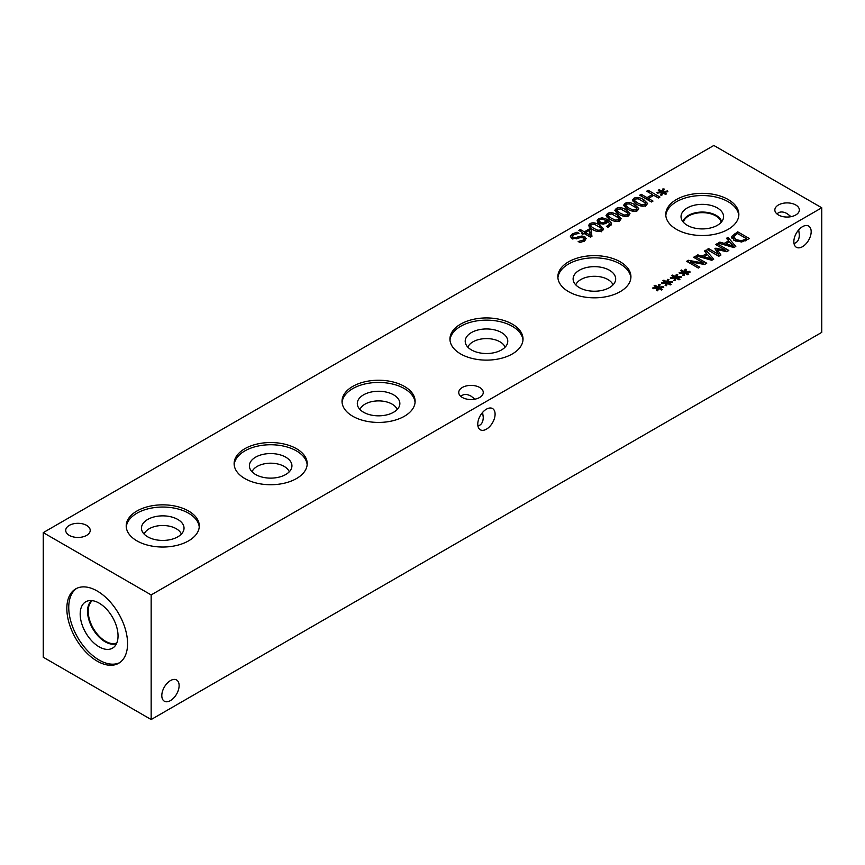 <?xml version="1.0" encoding="UTF-8"?>
<svg xmlns="http://www.w3.org/2000/svg" width="865" height="865" viewBox="0 0 865 865"><rect width="100%" height="100%" fill="white"/><g stroke="black" fill="none" stroke-linecap="round" stroke-linejoin="round"><path stroke-width="1.3" d="M651.432 201.988L639.722 195.22L641.279 194.322L647.009 197.631L652.405 194.517L646.663 191.208L648.22 190.311L659.941 197.069L658.384 197.966L653.789 195.317L648.393 198.431L652.988 201.08L651.432 201.988M648.393 198.431L648.393 200.226M648.22 190.311L648.22 192.106M652.405 194.517L652.405 196.117M647.009 197.631L647.009 199.426M641.279 194.322L641.279 196.117M661.66 192.484L657.259 193.154L656.903 192.354L661.184 191.857L658.265 190.235L659.249 189.662L662.071 191.349L662.904 188.884L664.288 189.078L663.141 191.63L667.542 190.96L667.888 191.76L663.606 192.246L666.526 193.868L665.542 194.441L662.741 192.744L661.866 195.22L660.492 195.025L661.66 192.484L661.66 195.198M663.606 192.246L663.606 193.273M667.542 190.96L667.542 191.803M663.141 191.63L663.141 192.992M662.904 188.884L663.141 191.716M662.071 191.349L662.071 194.149L662.904 191.684M659.249 189.662L659.249 190.787M661.184 191.857L661.184 192.56M637.84 203.07L641.841 204.886L644.782 204.594L645.29 202.875L638.197 198.766L635.18 199.058L634.683 200.767L637.84 203.07M645.571 206.4L645.29 202.875M634.391 202.853L634.391 200.053L634.683 203.005M646.079 205.351C643.549 206.811 640.273 206.357 636.24 203.989L632.402 200.172L633.883 198.301C636.391 196.82 639.678 197.274 643.722 199.664L647.571 203.47L646.079 205.351M645.571 203.653L646.869 204.789M633.104 201.653L634.391 200.842M629.05 208.141L633.05 209.968L635.991 209.676L636.499 207.957L629.406 203.848L626.39 204.129L625.892 205.838L629.05 208.141M636.781 211.471L636.499 207.957M625.6 207.924L625.6 205.124L625.892 208.087M637.289 210.422C634.759 211.893 631.482 211.438 627.449 209.071L623.611 205.254L625.092 203.383C627.601 201.902 630.888 202.356 634.932 204.735L638.781 208.541L637.289 210.422M636.781 208.725L638.078 209.871M624.314 206.735L625.6 205.913M620.259 213.222L624.26 215.039L627.19 214.747L627.709 213.028L620.616 208.919L617.599 209.211L617.102 210.919L620.259 213.222M627.99 216.553L627.709 213.028M616.81 213.006L616.81 210.206L617.102 213.158M628.498 215.504C625.968 216.964 622.692 216.51 618.659 214.142L614.82 210.325L616.291 208.454C618.81 206.973 622.097 207.427 626.141 209.817L629.99 213.623L628.498 215.504M627.99 213.806L629.288 214.942M615.512 211.806L616.81 210.995M611.458 218.294L615.469 220.121L618.399 219.829L618.918 218.11L611.825 214.001L608.809 214.282L608.311 215.99L611.458 218.294M619.199 221.624L618.918 218.11M608.019 218.077L608.019 215.277L608.311 218.24M619.708 220.575C617.178 222.046 613.901 221.591 609.868 219.213L606.03 215.407L607.5 213.536C610.02 212.055 613.307 212.498 617.351 214.888L621.189 218.694L619.708 220.575M619.199 218.877L620.497 220.024M606.722 216.888L608.019 216.066M606.625 220.716L601.975 218.975L599.856 219.429L598.98 220.586L600.429 222.208L603.273 222.932L606.625 220.716L606.625 222.932M603.273 222.932L603.273 224.154M597.055 220.835L598.58 218.683L602.224 217.807L607.846 219.559L611.458 223.127L609.382 226.511L607.89 227.192L606.387 226.316L608.236 225.614L609.609 223.797L607.749 221.375L606.127 223.256L603.165 224.165L598.904 223.17L597.055 220.78M611.458 224.305L611.544 223.721M609.587 223.527L611.079 225.095M606.625 221.721L607.403 222.121M602.224 217.807L602.224 218.986M597.661 222.186L598.98 221.278M593.877 228.447L597.888 230.263L600.818 229.982L601.337 228.252L594.244 224.154L591.217 224.435L590.73 226.143L593.877 228.447M601.618 231.777L601.337 228.252M590.438 228.23L590.438 225.43L590.73 228.392M602.116 230.728C599.596 232.198 596.32 231.744 592.287 229.366L588.449 225.56L589.919 223.689C592.438 222.208 595.715 222.651 599.769 225.041L603.608 228.847L602.116 230.728M601.618 229.03L602.916 230.166M589.141 227.041L590.438 226.219M585.583 232.577L590.157 235.226L589.519 230.306L585.583 232.577L585.583 234.329M590.157 235.226L590.157 236.967M582.675 234.264L581.41 233.528L582.805 232.728L578.782 230.404L580.296 229.528L584.318 231.852L589.498 228.868L591.141 229.82L591.941 236.329L590.503 237.161L584.07 233.453L582.675 234.264M591.141 229.82L591.617 236.513M589.498 228.868L589.498 230.328M589.714 231.798L591.141 232.62M584.318 231.852L584.318 233.593M580.296 229.528L580.296 231.269M582.805 232.728L582.805 234.177M570.965 237.713L572.36 236.675M579.02 236.523L581.994 236.004L584.87 236.783L586.156 238.589L584.275 241L580.037 242.568L578.177 241.497L582.826 240.275L584.102 238.762L583.41 237.821L580.058 237.648L577.041 238.675L571.754 238.318L570.338 236.264L572.327 233.885L577.085 232.188L579.042 233.323L573.787 234.599L572.36 236.199L573.138 237.237L576.371 237.442L579.02 236.523L579.02 238.005M584.102 239.216L585.519 240.048M581.994 236.004L581.994 237.367M577.085 232.188L577.085 233.539M713.841 145.461L43.25 532.624L151.159 594.925L821.75 207.773L713.841 145.461M666.299 282.974L661.887 283.644L661.541 282.844L665.823 282.347L662.893 280.725L663.888 280.163L666.71 281.839L667.542 279.373L668.926 279.568L667.78 282.12L672.181 281.449L672.527 282.25L668.245 282.736L671.164 284.358L670.18 284.931L667.38 283.233L666.504 285.72L665.131 285.515L666.299 282.974L666.299 285.688M683.88 272.821L679.479 273.491L679.122 272.702L683.404 272.194L680.485 270.572L681.469 270.01L684.291 271.686L685.123 269.22L686.507 269.415L685.361 271.967L689.762 271.296L690.108 272.097L685.826 272.583L688.745 274.205L687.762 274.778L684.961 273.091L684.085 275.567L682.712 275.362L683.88 272.821L683.88 275.535M718.783 256.267L707.062 249.509L708.619 248.601L718.718 254.429L714.912 248.709L715.852 248.158L725.746 250.374L715.658 244.546L717.107 243.703L728.827 250.472L726.697 251.693L717.247 249.617L720.945 255.024L718.783 256.267M726.459 238.308L728.038 237.399L735.801 246.439L733.888 247.552L718.22 243.065L719.864 242.113L724.2 243.389L728.676 240.816L726.459 238.308M741.629 242.005L734.309 240.524L731.801 236.307L737.704 231.82L749.414 238.578L741.629 242.005M731.66 237.086L731.801 237.886M704.38 251.055L705.959 250.147L713.722 259.186L711.798 260.3L696.141 255.813L697.774 254.861L702.12 256.148L706.586 253.564L704.38 251.055M698.358 268.063L686.637 261.295L688.389 260.289L703.678 263.122L693.579 257.294L695.028 256.451L706.737 263.219L704.532 264.495L690.54 261.868L699.807 267.22L698.358 268.063M675.089 277.903L670.678 278.573L670.332 277.773L674.613 277.276L671.694 275.654L672.678 275.081L675.5 276.768L676.333 274.302L677.717 274.497L676.571 277.049L680.971 276.378L681.317 277.178L677.035 277.665L679.955 279.287L678.971 279.86L676.171 278.162L675.295 280.638L673.922 280.433L675.089 277.903L675.089 280.606M657.508 288.056L653.097 288.715L652.751 287.926L657.032 287.429L654.102 285.807L655.097 285.234L657.908 286.921L658.752 284.444L660.136 284.65L658.989 287.191L663.39 286.531L663.736 287.331L659.454 287.818L662.374 289.44L661.39 290.013L658.589 288.315L657.714 290.791L656.34 290.586L657.508 288.056L657.508 290.759M69.308 535.381A12.251 7.071 180 0 1 65.718 530.386A12.251 7.071 180 0 1 73.276 523.844A12.251 7.071 180 0 1 86.63 525.379A12.251 7.071 180 0 1 90.219 530.386A12.251 7.071 180 0 1 82.651 536.916A12.251 7.071 180 0 1 69.308 535.381M778.435 214.974A12.251 7.071 180 0 1 774.845 209.979A12.251 7.071 180 0 1 782.403 203.437A12.251 7.071 180 0 1 795.757 204.973A12.251 7.071 180 0 1 799.346 209.979A12.251 7.071 180 0 1 791.789 216.51A12.251 7.071 180 0 1 778.435 214.974M462.343 397.468A12.251 7.071 180 0 1 458.753 392.461A12.251 7.071 180 0 1 466.322 385.931A12.251 7.071 180 0 1 479.675 387.466A12.251 7.071 180 0 1 483.265 392.461A12.251 7.071 180 0 1 475.696 399.003A12.251 7.071 180 0 1 462.343 397.468M244.827 478.55A36.535 21.095 180 0 1 234.123 463.629A36.535 21.095 180 0 1 256.678 444.145A36.535 21.095 180 0 1 296.5 448.719A36.535 21.095 180 0 1 307.205 463.629A36.535 21.095 180 0 1 284.65 483.124A36.535 21.095 180 0 1 244.827 478.55M460.645 353.947A36.535 21.095 180 0 1 449.951 339.026A36.535 21.095 180 0 1 472.506 319.542A36.535 21.095 180 0 1 512.318 324.115A36.535 21.095 180 0 1 523.022 339.026A36.535 21.095 180 0 1 500.467 358.521A36.535 21.095 180 0 1 460.645 353.947M568.565 291.646A36.535 21.095 180 0 1 557.86 276.724A36.535 21.095 180 0 1 580.415 257.24A36.535 21.095 180 0 1 620.237 261.814A36.535 21.095 180 0 1 630.931 276.724A36.535 21.095 180 0 1 608.376 296.219A36.535 21.095 180 0 1 568.565 291.646M352.736 416.249A36.535 21.095 180 0 1 342.032 401.328A36.535 21.095 180 0 1 364.598 381.843A36.535 21.095 180 0 1 404.409 386.417A36.535 21.095 180 0 1 415.114 401.328A36.535 21.095 180 0 1 392.559 420.822A36.535 21.095 180 0 1 352.736 416.249M136.919 540.852A36.535 21.095 180 0 1 126.214 525.931A36.535 21.095 180 0 1 148.769 506.447A36.535 21.095 180 0 1 188.592 511.02A36.535 21.095 180 0 1 199.296 525.931A36.535 21.095 180 0 1 176.741 545.426A36.535 21.095 180 0 1 136.919 540.852M676.473 229.344A36.535 21.095 180 0 1 665.769 214.423A36.535 21.095 180 0 1 688.324 194.939A36.535 21.095 180 0 1 728.146 199.512A36.535 21.095 180 0 1 738.851 214.423A36.535 21.095 180 0 1 716.296 233.918A36.535 21.095 180 0 1 676.473 229.344M668.245 282.736L668.245 283.763M672.181 281.449L672.181 282.293M667.78 282.12L667.78 283.482M667.542 279.373L667.78 282.206M666.71 281.839L666.71 284.639L667.542 282.174M663.888 280.163L663.888 281.276M665.823 282.347L665.823 283.05M685.826 272.583L685.826 273.61M689.762 271.296L689.762 272.14M685.361 271.967L685.361 273.329M685.123 269.22L685.361 272.064M684.291 271.686L684.291 274.497L685.123 272.021M681.469 270.01L681.469 271.123M683.404 272.194L683.404 272.897M717.247 249.617L717.247 252.234M718.718 254.559L719.572 255.813M717.107 243.703L717.107 245.379M725.746 250.374L725.746 251.488M715.852 248.158L715.852 250.136M716.501 251.11L717.247 251.272M718.718 254.429L718.718 256.235M708.619 248.601L708.619 250.407M725.962 243.908L733.293 246.049L729.573 241.822L725.962 243.908L725.962 245.282M733.293 246.049L733.293 247.379M728.038 237.399L728.038 240.092M728.676 240.816L728.676 242.351M724.2 243.389L724.2 244.773M719.864 242.113L719.864 243.53M728.676 240.935L729.476 241.876M733.293 246.309L734.19 247.368M746.517 238.697L737.499 233.496L733.844 236.502L735.953 239.605L741.532 240.773L746.517 238.697L746.517 240.254M741.532 240.773L741.532 242.016M733.844 236.502L733.801 240.21M737.704 231.82L737.704 233.615M732.093 238.524L733.758 236.956M703.872 256.667L711.203 258.797L707.494 254.58L703.872 256.667L703.872 258.029M711.203 258.797L711.203 260.127M705.959 250.147L705.959 252.84M706.586 253.564L706.586 255.099M702.12 256.148L702.12 257.521M697.774 254.861L697.774 256.289M706.586 253.694L707.397 254.634M711.203 259.067L712.111 260.116M690.54 261.868L690.54 263.544M695.028 256.451L695.028 258.138M703.678 263.122L703.678 264.333M688.389 260.289L688.389 262.3M677.035 277.665L677.035 278.681M680.971 276.378L680.971 277.211M676.571 277.049L676.571 278.4M676.333 274.302L676.571 277.135M675.5 276.768L675.5 279.568L676.333 277.103M672.678 275.081L672.678 276.195M674.613 277.276L674.613 277.968M659.454 287.818L659.454 288.834M663.39 286.531L663.39 287.364M658.989 287.191L658.989 288.553M658.752 284.444L658.989 287.288M657.908 286.921L657.908 289.721L658.752 287.256M655.097 285.234L655.097 286.347M657.032 287.429L657.032 288.121M179.12 685.588A12.251 7.071 -60 0 1 173.779 697.914A12.251 7.071 -60 0 1 164.339 701.201A12.251 7.071 -60 0 1 164.339 687.059A12.251 7.071 -60 0 1 176.59 679.976A12.251 7.071 -60 0 1 179.12 685.588M776.975 213.958C779.473 211.428 782.847 211.309 787.096 213.623L791.053 216.672M811.175 231.669A12.251 7.071 -60 0 1 805.823 244.006A12.251 7.071 -60 0 1 796.384 247.282A12.251 7.071 -60 0 1 796.384 233.139A12.251 7.071 -60 0 1 808.634 226.068A12.251 7.071 -60 0 1 811.175 231.669M793.994 243.454C797.443 242.557 799.228 239.692 799.346 234.847L798.687 229.906M460.883 396.451C463.381 393.91 466.754 393.802 471.003 396.116L474.961 399.165M495.094 414.162A12.251 7.071 -60 0 1 489.741 426.499A12.251 7.071 -60 0 1 480.302 429.775A12.251 7.071 -60 0 1 480.302 415.632A12.251 7.071 -60 0 1 492.553 408.561A12.251 7.071 -60 0 1 495.094 414.162M477.913 425.937C481.351 425.05 483.135 422.185 483.265 417.341L482.605 412.389M252.039 471.782A19.095 11.029 180 0 1 265.36 463.629A19.095 11.029 180 0 1 284.174 466.419A19.095 11.029 180 0 1 289.288 471.782M467.857 347.179A19.095 11.029 180 0 1 481.189 339.026A19.095 11.029 180 0 1 499.992 341.816A19.095 11.029 180 0 1 505.106 347.179M575.776 284.877A19.095 11.029 180 0 1 589.097 276.724A19.095 11.029 180 0 1 607.9 279.514A19.095 11.029 180 0 1 613.026 284.877M359.948 409.48A19.095 11.029 180 0 1 373.28 401.328A19.095 11.029 180 0 1 392.083 404.117A19.095 11.029 180 0 1 397.197 409.48M144.131 534.083A19.095 11.029 180 0 1 157.452 525.931A19.095 11.029 180 0 1 176.255 528.72A19.095 11.029 180 0 1 181.38 534.083M291.938 465.835A21.279 12.283 0 0 0 285.71 457.153A21.279 12.283 0 0 0 262.528 454.493A21.279 12.283 0 0 0 249.39 465.846A21.279 12.283 0 0 0 270.669 478.129A21.279 12.283 0 0 0 291.938 465.835A21.279 12.283 0 0 0 285.71 457.153A21.279 12.283 0 0 0 262.517 454.493A21.279 12.283 0 0 0 249.39 465.835M507.766 341.232A21.279 12.283 0 0 0 501.527 332.549A21.279 12.283 0 0 0 478.345 329.889A21.279 12.283 0 0 0 465.208 341.243A21.279 12.283 0 0 0 486.487 353.525A21.279 12.283 0 0 0 507.766 341.232A21.279 12.283 0 0 0 501.527 332.549A21.279 12.283 0 0 0 478.345 329.889A21.279 12.283 0 0 0 465.208 341.232M615.675 278.941A21.279 12.283 0 0 0 609.447 270.248A21.279 12.283 0 0 0 586.254 267.588A21.279 12.283 0 0 0 573.117 278.941M399.857 403.533A21.279 12.283 0 0 0 393.618 394.851A21.279 12.283 0 0 0 370.436 392.191A21.279 12.283 0 0 0 357.299 403.544A21.279 12.283 0 0 0 378.578 415.827A21.279 12.283 0 0 0 399.857 403.533A21.279 12.283 0 0 0 393.618 394.851A21.279 12.283 0 0 0 370.436 392.191A21.279 12.283 0 0 0 357.299 403.533M177.801 519.465A21.279 12.283 0 0 0 154.608 516.794A21.279 12.283 0 0 0 141.471 528.147A21.279 12.283 0 0 0 162.75 540.43A21.279 12.283 0 0 0 184.029 528.137A21.279 12.283 0 0 0 177.801 519.465M307.151 464.732A36.535 21.095 0 0 0 296.5 450.925A36.535 21.095 0 0 0 257.565 446.145A36.535 21.095 0 0 0 234.177 464.732M522.979 340.129A36.535 21.095 0 0 0 512.318 326.321A36.535 21.095 0 0 0 473.393 321.542A36.535 21.095 0 0 0 449.995 340.129M630.888 277.827A36.535 21.095 0 0 0 620.237 264.02A36.535 21.095 0 0 0 581.302 259.24A36.535 21.095 0 0 0 557.903 277.827M609.447 270.248A21.279 12.283 0 0 0 586.254 267.588A21.279 12.283 0 0 0 573.117 278.93A21.279 12.283 0 0 0 594.396 291.224A21.279 12.283 0 0 0 615.675 278.93A21.279 12.283 0 0 0 609.447 270.248M415.059 402.43A36.535 21.095 0 0 0 404.409 388.623A36.535 21.095 0 0 0 365.484 383.844A36.535 21.095 0 0 0 342.086 402.43M199.242 527.034A36.535 21.095 0 0 0 188.592 513.226A36.535 21.095 0 0 0 149.656 508.447A36.535 21.095 0 0 0 126.268 527.034M184.029 528.137A21.279 12.283 0 0 0 177.801 519.454A21.279 12.283 0 0 0 154.608 516.794A21.279 12.283 0 0 0 141.471 528.137M683.372 222.24A19.095 11.029 180 0 1 696.174 213.244A19.095 11.029 180 0 1 715.809 215.893A19.095 11.029 180 0 1 721.237 222.24M665.823 215.526A36.535 21.095 180 0 1 689.21 196.939A36.535 21.095 180 0 1 728.146 201.718A36.535 21.095 180 0 1 738.797 215.526M687.264 225.322A21.279 12.283 180 0 1 681.274 218.477A21.279 12.283 180 0 1 692.703 205.665A21.279 12.283 180 0 1 717.355 207.946A21.279 12.283 180 0 1 723.345 218.477A21.279 12.283 180 0 1 708.943 228.306A21.279 12.283 180 0 1 687.264 225.322M682.972 221.754A19.538 11.277 180 0 1 696.12 212.639A19.538 11.277 180 0 1 716.123 215.353A19.538 11.277 180 0 1 721.648 221.754M116.807 642.976A24.501 14.143 60 0 1 98.286 635.267A24.501 14.143 60 0 1 88.198 611.274A24.501 14.143 60 0 1 92.371 600.656M119.619 662.687A42.947 24.793 60 0 1 99.118 660.049A42.947 24.793 60 0 1 71.33 623.07A42.947 24.793 60 0 1 76.704 588.373M97.204 591.011A42.947 24.793 60 0 1 125.263 628.855A42.947 24.793 60 0 1 118.678 663.271A42.947 24.793 60 0 1 97.204 661.152A42.947 24.793 60 0 1 69.146 623.297A42.947 24.793 60 0 1 75.731 588.881A42.947 24.793 60 0 1 97.204 591.011M99.118 646.836A26.772 15.462 60 0 1 81.126 621.405A26.772 15.462 60 0 1 87.906 600.894A26.772 15.462 60 0 1 99.118 603.121A26.772 15.462 60 0 1 116.007 624.865A26.772 15.462 60 0 1 114.364 646.728A26.772 15.462 60 0 1 99.118 646.836M105.184 641.83A24.944 14.402 60 0 1 89.203 620.854A24.944 14.402 60 0 1 91.679 600.58A24.944 14.402 60 0 0 89.246 620.854A24.944 14.402 60 0 0 105.216 641.819A24.944 14.402 60 0 0 116.526 643.614A24.944 14.402 60 0 1 105.216 641.819M43.25 532.624L43.25 657.227L151.159 719.539L821.75 332.376L821.75 207.773M151.159 719.539L151.159 594.925M641.841 204.886L641.841 206.13M643.722 199.664L643.722 201.567M633.883 198.301L633.883 201.113M633.05 209.968L633.05 211.201M634.932 204.735L634.932 206.638M625.092 203.383L625.092 206.184M624.26 215.039L624.26 216.272M626.141 209.817L626.141 211.709M616.291 208.454L616.291 211.265M615.469 220.121L615.469 221.353M617.351 214.888L617.351 216.791M607.5 213.536L607.5 216.337M605.176 222.294L605.176 223.721M600.429 222.208L600.429 223.851M608.236 225.614L608.236 227.073M607.846 219.559L607.846 221.44M598.58 218.683L598.58 221.494M597.888 230.263L597.888 231.506M599.769 225.041L599.769 226.944M589.919 223.689L589.919 226.489M572.327 233.885L572.327 236.686M582.826 240.275L582.826 241.724M584.87 236.783L584.87 239.594M576.371 237.442L576.371 238.859M573.138 237.237L573.138 238.881M745.327 239.389L745.327 240.881M735.953 239.605L735.953 241.313M735.001 233.377L735.001 235.031M598.98 220.586L598.98 223.386M609.609 226.608L609.609 223.797M584.102 241.562L584.102 238.762M572.36 239L572.36 236.199"/></g></svg>
